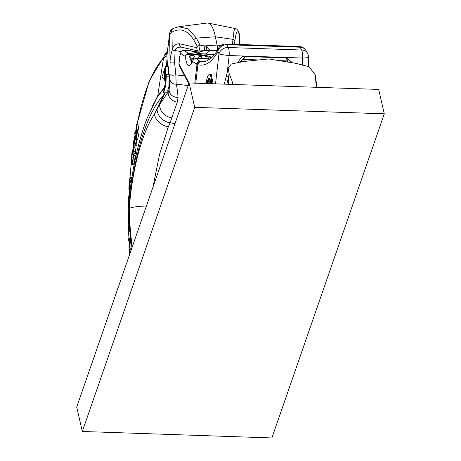 <?xml version="1.0" encoding="UTF-8"?>
<svg xmlns="http://www.w3.org/2000/svg" width="461" height="461" viewBox="0 0 461 461"><rect width="100%" height="100%" fill="white"/><g stroke="black" fill="none" stroke-linecap="round" stroke-linejoin="round"><path stroke-width="0.69" d="M131.281 249.718L128.244 209.53A18.809 3.089 -0.9 0 1 128.244 209.484A18.809 3.089 -0.9 0 1 129.045 208.62L129.328 208.458C131.65 173.451 141.17 133.615 154.464 114.132L157.057 109.355A14.014 11.796 27.1 0 0 170.074 122.816L177.301 102.106L178.061 97.421C177.623 91.48 177.001 87.043 176.177 84.127L175.848 74.866L174.598 62.794L175.099 50.468C175.687 48.042 177.808 46.941 181.467 47.178A3.135 2.357 102.8 0 1 181.271 47.143L198.524 51.062A3.135 2.357 102.8 0 0 198.72 51.09L199.066 51.154M163.597 88.95L156.919 97.761M157.057 109.355L163.425 96.395A6.005 3.803 34.1 0 0 163.298 95.456L164.698 92.794M163.425 96.395L164.992 92.805M163.897 88.16L157.702 96.021L152.683 105.604M169.348 76.866L168.876 86.633L168.04 89.676L166.433 92.857L163.563 92.759L164.663 89.878L165.891 84.184L166.139 74.354L169.233 74.457L169.348 76.866L166.248 76.762L165.891 84.184M171.244 32.541A4.783 3.849 -139.5 0 1 172.604 28.853C171.354 30.259 170.645 29.262 169.625 33.503L169.625 33.503A5.221 4.737 157.9 0 0 169.608 34.068L170.051 62.454C170.046 59.1 170.754 54.94 172.172 49.984L172.247 49.748C173.203 45.679 175.664 43.691 179.623 43.778L196.882 47.696L197.469 46.751L193.712 39.779C187.385 30.063 180.136 27.533 171.97 32.189L169.608 34.068L166.882 56.173L165.839 56.092L163.476 58.409L157.702 96.021A3.135 2.507 -149 0 1 157.42 96.919M164.663 89.878L164.606 86.305L163.067 90.333L163.563 92.759M164.508 80.035L162.018 76.618L165.39 66.678L165.637 82.139L164.508 80.035L164.358 70.487M164.606 86.305L165.839 80.617M168.04 89.676L168.19 91.987L169.106 90.114A9.059 7.814 -7.5 0 0 178.061 97.421M168.714 74.44L168.593 66.787L165.39 66.678M166.248 76.762L166.139 74.354M167.579 66.753L166.882 56.173A12.384 11.94 -177.8 0 1 167.02 54.156L169.625 33.503M166.536 66.718L165.839 56.092A12.539 11.502 -134.5 0 1 167.36 51.937M137.989 124.309L139.13 131.996L137.516 131.938L136.375 124.257L137.989 124.309M136.041 132.221L134.94 132.186L134.629 133.978L135.569 135.436L135.517 139.608L137.245 139.896L137.724 139.251L139.13 131.996M136.11 139.723L136.992 143.803L135.384 143.751L135.131 145.33L134.255 141.25L133.932 141.124L133.569 142.576L133.235 146.794L134.174 151.669L133.944 153.248L132.981 148.246L133.402 141.786L134.312 139.274L135.384 143.751M135.131 145.33L136.744 145.388L136.992 143.803M133.944 153.248L135.557 153.306L135.782 151.721L134.923 147.641L134.94 144.46M132.042 164.854L133.655 164.911L134.088 164.07L135.263 155.443L133.65 155.386L132.146 150.776L131.183 159.99L131.852 164.635L132.226 164.71L132.664 163.131L133.65 155.386M134.554 153.271L135.263 155.443M129.973 191.482L129.23 191.459L128.878 188.837L129.322 180.303L130.094 177.566L131.99 177.71M130.993 183.576L131.137 181.922M134.94 132.186L135.799 133.569L136.594 129.224L136.093 125.79L136.375 124.257M137.977 138.133L136.37 138.081L137.516 131.938M137.724 139.251L136.11 139.193L136.37 138.081M137.47 139.781L135.862 139.729L136.11 139.193M136.738 130.204L137.101 132.659L135.903 138.306L135.736 135.995L136.738 130.204M132.503 162.272L133.252 156.423L132.134 152.983L131.431 160.042L132.036 163.01L132.503 162.272M128.619 206.211L128.463 198.121L128.901 195.62L129.679 195.141M129.178 198.743L128.654 198.726L128.884 197.279L129.622 196.812M129.23 191.459L129.777 180.291L130.209 179.83L131.178 182.302M131.494 180.891L131.126 178.995L130.094 177.566M136.646 135.09L135.845 135.061M136.473 136.018L135.736 135.995M136.323 136.854L135.69 136.836M136.179 137.597L135.713 137.58M135.476 139.314L134.312 139.274M135.563 139.706L134.497 139.666M134.341 141.671L133.759 141.648M134.543 142.605L133.569 142.576M134.773 143.676L133.413 143.63M134.9 144.869L133.287 144.817M134.843 145.93L133.229 145.872M134.848 146.852L133.235 146.794M134.923 147.641L133.31 147.583M135.782 151.721L134.174 151.669M134.462 161.932L132.849 161.88M134.272 163.188L132.664 163.131M134.088 164.07L132.474 164.018M133.84 164.761L132.226 164.71M133.431 150.816L132.146 150.776M133.068 157.904L131.552 157.852M132.924 159.08L131.46 159.033M132.803 160.088L131.431 160.042M132.705 160.918L131.466 160.877M132.612 161.575L131.564 161.54M129.08 240.417L128.567 240.4L129.063 240.106L129.011 249.539L130.624 249.597L130.964 247.436M129.357 196.974L129.045 196.962M129.328 197.296L128.884 197.279M129.264 197.884L128.752 197.867M129.068 199.867L128.579 199.849L128.654 198.726M128.855 202.091L128.521 202.079L128.579 199.849M128.757 203.192L128.521 202.079M128.688 204.004L128.533 203.186M128.694 204.528L128.59 203.998M128.734 220.018L128.423 220.104L128.146 218.479L128.262 210.337M128.573 218.537L128.348 214.129M129.57 235.018L128.371 234.972L129.068 228.817M128.371 234.972L129.195 230.684L129.299 231.624M128.896 226.23L128.175 226.201L128.146 224.559L128.728 223.366M128.175 226.201L128.988 224.542M129.864 238.049L128.504 238.786L128.567 240.4M129.011 249.539L130.256 241.714M130.129 240.596L129.455 244.762L129.224 239.922L130.348 239.265M130.06 239.951L129.224 239.922M316.638 86.247L316.004 79.805A7.837 1.492 174.4 0 1 315.831 80.162L315.612 76.474L315.485 79.004L316.88 87.313M224.3 84.144L226.351 76.1A7.837 0.686 14.3 0 0 228.575 77.183L229.111 73.518L232.067 81.061L232.845 84.438M229.111 73.518L228.16 68.193L231.266 64.062L243.12 61.526L268.671 58.956L295.824 63.324L309.037 66.718L315.635 75.362L315.612 76.474M146.442 206.004A18.809 3.089 179.1 0 0 129.42 208.412A18.809 3.089 179.1 0 0 129.328 208.458A104.025 29.838 92 0 0 132.284 246.825M152.954 187.229L159.587 154.274L168.294 126.85L170.074 122.816L175.007 123.634M177.301 102.106A9.721 8.263 23.3 0 1 168.19 91.987L159.76 104.295A13.035 11.173 22.5 0 0 171.993 117.878M168.294 126.85A14.769 11.686 25.6 0 1 154.464 114.132L163.298 95.456C145.958 112.974 132.324 162.41 129.045 208.62A105.016 30.121 92 0 0 132.053 247.499M168.876 86.633L169.106 90.114L169.907 79.01A6.247 5.618 -22.3 0 0 176.177 84.127L188.197 85.59M169.907 79.01L170.046 74.428A5.083 1.377 -9.3 0 0 175.848 74.866L184.636 75.938M172.604 28.853L172.604 28.853A4.783 3.849 -139.5 0 1 172.61 28.853L173.388 28.409A4.691 3.509 -130.5 0 0 171.97 32.189L172.247 49.748A3.273 0.398 11.6 0 0 175.099 50.468M234.557 44.319L234.862 41.185C236.02 31.728 237.501 29.498 239.317 34.489L239.415 34.869A4.783 4.189 18 0 0 239.415 34.736L239.415 34.736A4.783 4.189 18 0 0 239.415 34.731M239.415 34.869L239.121 33.163C237.934 29.977 236.568 28.421 235.029 28.496L208.09 23.085A37.618 10.787 -88 0 0 207.064 23.05L178.782 26.744L173.388 28.409M217.511 50.116A9.404 2.697 -88 0 0 217.068 45.04L215.391 36.799A37.618 10.787 -88 0 0 208.09 23.085M209.968 50.318L205.934 46.244L200.086 45.08L196.357 38.096L188.365 28.991L178.782 26.744M179.623 43.778A3.135 2.357 102.8 0 0 181.271 47.143L181.225 47.131M197.129 50.745L196.956 51.304M193.712 39.779A3.164 1.775 -28.1 0 1 196.357 38.096L215.391 36.799L232.961 39.346L233.963 31.181L235.029 28.496M239.472 44.487L239.317 34.489A4.691 4.189 2.3 0 0 239.121 33.163M198.72 51.09C199.319 50.456 199.774 48.451 200.086 45.08A3.135 1.74 -28.2 0 0 197.469 46.751M196.882 47.696A3.135 2.357 102.8 0 0 198.524 51.062L198.743 51.102M207.208 50.255L205.934 46.244L206.292 50.312M130.238 189.31L129.357 189.275M131.863 177.704L130.377 177.652M131.662 179.012L131.126 178.995M130.48 180.314L129.777 180.291M130.982 181.248L129.599 181.202M131.062 182.619L129.449 182.568M130.682 185.881L129.23 185.835M130.475 187.42L129.189 187.379M130.313 188.682L129.224 188.647M179.807 56.144L180.672 53.367A3.302 3.233 124.5 0 1 184.118 50.416A3.302 0.945 -88 0 0 184.02 50.393A3.302 0.945 -88 0 0 183.904 50.416M179.732 56.265L179.024 63.923L179.709 56.288M179.709 56.265L179.957 55.879M180.343 54.963L180.476 54.45L180.343 54.963M195.827 58.645A3.302 1.21 91.4 0 1 195.977 58.622A3.302 3.302 0 0 0 192.917 60.5L192.917 60.5A3.302 2.927 25.5 0 0 192.663 61.595L197.902 64.776C205.381 66.528 212.037 62.126 217.869 51.574L218.987 53.874A8.252 6.857 -22.1 0 1 228.293 47.512L301.667 50.019A8.252 2.368 -88 0 1 302.543 58.04L302.439 65.162M191.69 62.598L188.578 54.208L188.687 53.551A23.332 2.386 -176.3 0 1 210.631 56.962A23.332 2.386 -176.3 0 1 196.109 58.645A3.302 3.233 -55.5 0 0 192.663 61.595C189.004 68.165 186.97 67.185 185.241 56.501L180.672 53.367A3.302 0.628 7.7 0 1 180.637 53.251L180.476 54.45M208.919 58.074A21.604 2.207 -176.3 0 0 188.578 54.208A3.302 2.605 172.6 0 0 185.241 56.501A3.302 3.233 124.5 0 1 188.687 53.551L184.118 50.416L188.664 50.572A3.302 2.449 -79.7 0 1 189.039 50.601A3.302 3.302 0 0 0 188.566 50.549A3.302 0.945 -88 0 0 188.463 50.566M214.636 54.467L206.303 54.185C201.543 54.012 198.213 53.632 196.317 53.044L191.655 51.113L193.407 51.448L204.24 50.589L212.077 50.681A3.302 0.945 -88 0 0 211.726 50.416L194.052 51.355L189.039 50.601M206.303 54.185A3.302 0.945 92 0 1 206.05 53.943C201.67 53.879 198.685 53.557 197.089 52.969L193.407 51.448L194.052 51.355M196.317 53.044A3.302 3.141 112.5 0 0 197.089 52.969L204.24 50.589A3.302 0.496 -98.4 0 1 204.321 50.531M208.856 58.109L208.332 58.207C208.015 58.288 205.543 58.789 195.977 58.622A3.302 1.21 91.4 0 1 196.109 58.645L200.402 61.538L202.339 61.878C204.206 62.454 207.531 60.864 212.319 57.106C215.443 53.459 217.108 51.24 217.315 50.456L218.416 48.451A8.252 6.448 -152.2 0 0 217.869 51.574A8.252 7.313 -30.7 0 1 226.91 44.711L228.293 47.512A8.252 2.368 -88 0 1 229.169 55.533L227.187 72.665M278.859 60.627L286.022 60.869L286.402 57.936L245.252 56.524C243.385 55.378 240.994 57.262 238.078 62.177L240.29 62.327C240.054 61.618 240.832 60.691 242.624 59.55L245.252 56.524L243.552 59.417L259.094 59.947M292.649 62.829L286.402 57.936L288.356 62.149M287.802 61.641A3.302 2.403 -21.9 0 1 287.86 62.068M210.141 74.469L211.288 74.169L213.068 83.764M226.011 44.026A8.252 2.368 -88 0 1 226.91 44.711L300.105 47.212L301.667 50.019A8.252 6.754 154.2 0 1 307.648 53.482L305.793 50.203A8.252 7.243 146.4 0 0 300.105 47.212A8.252 2.368 -88 0 0 299.206 46.526L226.011 44.026A8.252 8.252 0 0 0 218.416 48.451M192.272 61.728L191.28 61.198M198.034 58.662L197.896 58.466A2.472 2.426 124.5 0 1 200.477 56.277A2.472 2.426 -55.5 0 1 202.12 57.043L200.466 58.668M197.896 58.466L197.994 58.034M194.392 56.686L194.467 56.83A2.472 2.472 0 0 0 193.557 55.677A2.472 2.426 -55.5 0 1 194.392 56.686C193.407 58.576 191.862 58.801 189.748 57.377L189.892 56.841M180.637 53.251A3.302 3.302 0 0 1 184.02 50.393L188.566 50.549A3.302 0.945 -88 0 1 188.664 50.572L191.655 51.113A3.302 2.449 -79.7 0 1 192.03 51.142M207.323 83.568A5.774 1.654 92 0 1 209.161 78.168A5.774 1.654 92 0 1 210.631 83.677M206.332 83.533A9.237 2.651 92 0 1 208.821 74.832A9.237 2.651 -88 0 1 209.069 74.734L211.317 74.186M211.622 83.712A9.237 2.651 -88 0 0 209.069 74.734M210.441 83.671A5.111 1.464 -88 0 0 209.144 78.831L209.081 80.646A3.302 0.945 92 0 1 209.916 83.654M208.038 83.591A3.302 0.945 92 0 1 208.752 80.831L209.392 80.848M209.138 79.004L208.631 79.119L208.752 80.831M208.631 79.119A5.111 1.464 -88 0 0 207.513 83.574M209.807 78.67L209.144 78.831M384.29 113.809L378.677 89.422L189.114 82.945L76.71 407.08L82.323 431.473L271.886 437.95L384.29 113.809L194.726 107.332L82.323 431.473M189.114 82.945L194.726 107.332M170.046 74.428L170.051 62.454A4.016 0.738 -4.7 0 0 174.598 62.794M137.067 124.28A145.67 41.778 -88 0 1 163.476 58.409A12.539 11.502 -134.5 0 1 166.582 52.277L149.243 80.923L136.963 124.274M136.387 127.783A145.67 41.778 -88 0 0 135.574 132.209M135.131 134.756A145.67 41.778 -88 0 0 134.387 139.274M133.016 148.592A145.67 41.778 -88 0 0 132.728 150.793M131.322 162.814A145.67 41.778 -88 0 0 130.019 177.675M129.218 191.419A145.67 41.778 -88 0 0 129.057 195.366M128.654 221.885A186.423 53.47 -88 0 0 128.659 223.504M128.688 226.218A186.423 53.47 -88 0 0 128.763 230.811M128.861 234.989A186.423 53.47 -88 0 0 128.965 238.539M129.028 240.417A186.423 53.47 -88 0 0 129.247 245.926M129.42 249.557A186.423 53.47 -88 0 0 129.685 254.328M316.275 84.674L315.831 80.162L315.871 82.807M232.067 81.061L232.119 84.415M226.777 84.23L228.575 77.183L228.685 84.294M172.172 49.984A3.279 0.323 10 0 0 175.071 50.601L181.38 51.569M245.229 61.319A32.996 9.462 -88 0 0 244.693 59.457M281.763 61.094A32.996 9.462 -88 0 0 281.648 60.719M241.576 61.947A29.896 8.575 -88 0 0 241.115 60.57M204.114 50.635L204.891 45.864L217.068 45.04L220.888 45.593M234.862 41.185A3.164 2.207 -175 0 0 232.961 39.346L232.505 44.25M199.089 51.154L198.772 51.102M189.05 83.13L179.024 63.923A3.302 3.141 152.4 0 0 179.329 65.779L178.88 63.405M194.807 83.136L196.985 64.5A3.302 3.244 -64.6 0 1 200.402 61.538M217.079 50.854L212.077 50.681M209.818 50.307A3.302 0.576 -85.3 0 1 210.009 50.56L206.05 53.943L214.814 54.242M205.456 61.417L199.867 61.227A3.302 3.233 -55.5 0 0 196.421 64.177M287.676 62.039L287.341 61.261M307.648 53.482A8.252 8.252 0 0 1 308.472 57.199A8.252 0.968 -179.2 0 1 302.543 58.04L229.169 55.533A8.252 0.72 6.6 0 1 218.987 53.874L215.518 83.844M238.078 62.177L237.968 62.84M195.752 83.17L197.902 64.776A3.302 3.152 -80.2 0 1 201.192 61.762M193.885 58.731A2.472 2.426 -55.5 0 1 194.611 58.881M189.748 57.377A2.472 2.426 124.5 0 1 192.318 55.262A2.472 2.426 -55.5 0 1 193.557 55.677A2.472 2.472 0 0 0 189.753 57.124M156.936 97.726L147.186 118.074C142.973 128.867 139.389 140.738 136.444 153.68C132.342 171.924 129.61 190.526 128.25 209.484M167.435 51.442L166.582 52.277M136.341 127.49L135.482 132.203M135.061 134.647L134.307 139.274M132.987 148.304L132.659 150.793M131.287 162.6L129.962 177.756M129.172 191.269L129.005 195.452M128.596 220.71L128.607 223.608M128.636 226.218L128.711 231.065M128.803 234.989L128.907 238.568M128.971 240.417L129.201 246.226M129.357 249.551L129.627 254.489M226.351 76.1L228.16 68.193M283.256 61.33L283.054 60.771M316.004 79.805L315.635 75.362M239.57 44.487L239.42 34.915M192.917 60.5L191.419 62.886M217.229 50.606L211.726 50.416M287.727 61.428L286.022 60.869M242.624 59.55L243.552 59.417M305.793 50.203A8.252 8.252 0 0 0 299.206 46.526M308.472 57.199L308.334 66.419M179.329 65.779L188.791 83.885M194.617 58.881A2.472 2.472 0 0 0 191.252 61.307M202.16 57.078A2.472 2.472 0 0 0 197.89 58.276"/></g></svg>
